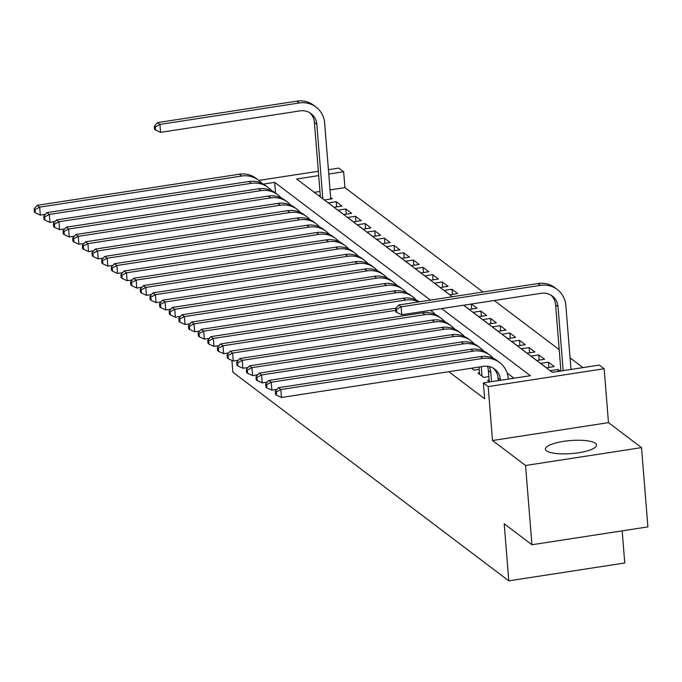 <?xml version="1.0" encoding="UTF-8"?>
<svg xmlns="http://www.w3.org/2000/svg" width="682" height="682" viewBox="0 0 682 682"><rect width="100%" height="100%" fill="white"/><g stroke="black" fill="none" stroke-linecap="round" stroke-linejoin="round"><path stroke-width="1.02" d="M595.446 443.309A25.652 6.53 -4.6 0 0 566.938 440.913A25.652 6.53 -4.6 0 0 545.429 449.131A25.652 6.53 -4.6 0 0 546.555 450.836A25.652 6.53 -4.6 0 0 575.062 453.223A25.652 6.53 -4.6 0 0 596.571 445.014A25.652 6.53 -4.6 0 0 595.446 443.309M463.572 305.229L552.309 372.329L599.316 365.083L604.141 368.732L488.184 386.592L483.359 382.943L530.366 375.705L441.638 308.605M608.48 422.635L492.515 440.495L525.558 465.482L531.934 544.748L647.9 526.888L641.523 447.622L608.48 422.635L604.141 368.732M622.172 530.852L624.755 562.991L508.789 580.851L232.86 372.193L231.914 360.369M328.409 169.707L338.826 168.104L343.651 171.753L328.758 174.046M483.001 292.015L344.922 187.61L343.651 171.753M582.957 367.607L570.067 357.862M559.214 349.644L494.228 300.506M525.558 465.482L641.523 447.622M489.139 380.104L487.579 380.343L489.719 381.963M479.497 372.807L477.929 373.045L483.717 377.427L488.866 376.635M471.526 368.203L474.067 370.13L479.216 369.337M320.276 195.35L318.707 195.598L324.496 199.971L332.33 198.769L330.642 197.49M336.61 206.885L336.192 201.684L341.98 206.058L334.146 207.268L328.357 202.886L336.192 201.684M346.26 214.182L345.842 208.982L351.631 213.355L343.796 214.566L338.008 210.184L345.842 208.982M355.91 221.48L355.484 216.279L361.281 220.653L353.438 221.863L347.65 217.481L355.484 216.279M365.552 228.777L365.134 223.568L370.923 227.95L363.088 229.152L357.3 224.779L365.134 223.568M375.202 236.074L374.785 230.866L380.573 235.247L372.739 236.449L366.95 232.076L374.785 230.866M384.853 243.363L384.435 238.163L390.223 242.536L382.389 243.747L376.6 239.365L384.435 238.163M394.494 250.661L394.077 245.46L399.865 249.834L392.031 251.044L386.242 246.662L394.077 245.46M404.145 257.958L403.727 252.758L409.515 257.131L401.681 258.342L395.892 253.96L403.727 252.758M413.795 265.255L413.377 260.047L419.166 264.428L411.331 265.63L405.543 261.257L413.377 260.047M423.445 272.553L423.019 267.344L428.816 271.726L420.973 272.928L415.185 268.555L423.019 267.344M433.087 279.842L432.669 274.641L438.458 279.015L430.623 280.225L424.835 275.843L432.669 274.641M442.737 287.139L442.32 281.939L448.108 286.312L440.274 287.523L434.485 283.141L442.32 281.939M452.388 294.436L451.97 289.228L457.758 293.61L449.924 294.82L444.135 290.438L451.97 289.228M471.68 309.031L471.279 304.044M463.675 305.212L469.216 309.406L477.05 308.204L471.509 304.01M481.33 316.32L480.912 311.12L486.701 315.493L478.866 316.704L473.078 312.322L480.912 311.12M490.98 323.618L490.554 318.417L496.343 322.791L488.508 324.001L482.72 319.619L490.554 318.417M500.622 330.915L500.204 325.706L505.993 330.088L498.158 331.29L492.37 326.917L500.204 325.706M510.272 338.212L509.855 333.004L515.643 337.385L507.809 338.587L502.02 334.214L509.855 333.004M519.923 345.51L519.505 340.301L525.293 344.683L517.459 345.885L511.671 341.512L519.505 340.301M529.564 352.799L529.147 347.598L534.935 351.972L527.101 353.182L521.312 348.8L529.147 347.598M539.215 360.096L538.797 354.896L544.586 359.269L536.751 360.48L530.963 356.098L538.797 354.896M548.865 367.393L548.447 362.185L554.236 366.566L546.401 367.769L540.613 363.395L548.447 362.185M558.251 371.409L558.089 369.482L560.237 371.102M344.922 187.61L330.037 189.903M319.96 191.454L314.274 192.324M558.089 369.482L550.255 370.693L552.403 372.312M448.799 371.707L484.629 398.8L483.359 382.943M514.006 378.229L507.144 373.037M492.515 440.495L488.184 386.592M531.934 544.748L504.203 523.776L508.789 580.851M318.69 175.598L296.636 178.991L452.345 296.738M258.819 180.423L318.341 171.259M430.41 300.114L274.701 182.375L263.405 184.114M275.562 193.083L274.701 182.375M45.421 214.293L40.306 215.077L35.319 212.784L35.063 209.613L34.1 208.88L34.356 212.051L35.319 212.784M34.1 208.88L37.263 205.325L239.254 174.217A24.671 22.941 -52.9 0 1 256.048 178.326L258.452 180.15A24.671 22.941 -52.9 0 1 261.777 183.27M37.263 205.325L39.675 207.149L241.667 176.041A24.671 22.941 -52.9 0 1 258.452 180.15M35.063 209.613L39.675 207.149L40.306 215.077M154.362 126.161L154.618 129.333L155.581 130.057L155.326 126.886L154.362 126.161L157.525 122.607L159.929 124.431L299.245 102.973A24.671 22.941 -52.9 0 1 316.039 107.083A24.671 22.941 -52.9 0 1 324.666 123.135L330.77 199.008M320.395 196.868L314.419 122.521A16.445 15.294 127.1 0 0 309.824 112.794M322.808 198.692L316.832 124.346A16.445 15.294 127.1 0 0 311.077 113.638A16.445 15.294 127.1 0 0 299.884 110.902L160.568 132.359L155.581 130.057M157.525 122.607L296.832 101.149A24.671 22.941 -52.9 0 1 313.626 105.258L316.039 107.083M155.326 126.886L159.929 124.431L160.568 132.359M55.072 221.59L49.957 222.375L44.969 220.073L44.714 216.902L43.75 216.177L44.006 219.348L44.969 220.073M43.75 216.177L46.905 212.622L248.896 181.514A24.671 22.941 -52.9 0 1 265.69 185.623L268.103 187.439A24.671 22.941 -52.9 0 1 271.427 190.568M46.905 212.622L49.317 214.446L251.308 183.339A24.671 22.941 -52.9 0 1 268.103 187.439M44.714 216.902L49.317 214.446L49.957 222.375M64.722 228.879L59.607 229.672L54.62 227.37L54.364 224.199L53.392 223.474L53.648 226.646L54.62 227.37M53.392 223.474L56.555 219.919L258.546 188.812A24.671 22.941 -52.9 0 1 275.34 192.912L277.753 194.737A24.671 22.941 -52.9 0 1 281.078 197.865M56.555 219.919L58.967 221.744L260.959 190.636A24.671 22.941 -52.9 0 1 277.753 194.737M54.364 224.199L58.967 221.744L59.607 229.672M74.372 236.177L69.249 236.969L64.261 234.668L64.006 231.496L63.042 230.763L63.298 233.935L64.261 234.668M63.042 230.763L66.205 227.217L268.197 196.109A24.671 22.941 -52.9 0 1 284.991 200.21L287.403 202.034A24.671 22.941 -52.9 0 1 290.728 205.163M66.205 227.217L68.618 229.041L270.609 197.933A24.671 22.941 -52.9 0 1 287.403 202.034M64.006 231.496L68.618 229.041L69.249 236.969M84.014 243.474L78.899 244.258L73.912 241.965L73.656 238.794L72.693 238.061L72.948 241.232L73.912 241.965M72.693 238.061L75.847 234.514L277.847 203.398A24.671 22.941 -52.9 0 1 294.633 207.507L297.045 209.331A24.671 22.941 -52.9 0 1 300.37 212.452M75.847 234.514L78.26 236.33L280.259 205.222A24.671 22.941 -52.9 0 1 297.045 209.331M73.656 238.794L78.26 236.33L78.899 244.258M93.664 250.771L88.549 251.556L83.562 249.262L83.306 246.091L82.343 245.358L82.59 248.529L83.562 249.262M82.343 245.358L85.497 241.803L287.489 210.695A24.671 22.941 -52.9 0 1 304.283 214.804L306.695 216.629A24.671 22.941 -52.9 0 1 310.02 219.749M85.497 241.803L87.91 243.627L289.901 212.52A24.671 22.941 -52.9 0 1 306.695 216.629M83.306 246.091L87.91 243.627L88.549 251.556M103.314 258.06L98.199 258.853L93.204 256.551L92.948 253.38L91.985 252.655L92.241 255.827L93.204 256.551M91.985 252.655L95.148 249.101L297.139 217.993A24.671 22.941 -52.9 0 1 313.933 222.093L316.346 223.918A24.671 22.941 -52.9 0 1 319.67 227.046M95.148 249.101L97.56 250.925L299.551 219.817A24.671 22.941 -52.9 0 1 316.346 223.918M92.948 253.38L97.56 250.925L98.199 258.853M112.956 265.358L107.841 266.151L102.854 263.849L102.598 260.677L101.635 259.953L101.891 263.124L102.854 263.849M101.635 259.953L104.798 256.398L306.789 225.29A24.671 22.941 -52.9 0 1 323.583 229.391L325.987 231.215A24.671 22.941 -52.9 0 1 329.312 234.344M104.798 256.398L107.21 258.222L309.202 227.115A24.671 22.941 -52.9 0 1 325.987 231.215M102.598 260.677L107.21 258.222L107.841 266.151M122.607 272.655L117.492 273.439L112.504 271.146L112.249 267.975L111.285 267.242L111.541 270.413L112.504 271.146M111.285 267.242L114.44 263.695L316.431 232.588A24.671 22.941 -52.9 0 1 333.225 236.688L335.638 238.512A24.671 22.941 -52.9 0 1 338.963 241.641M114.44 263.695L116.852 265.52L318.844 234.412A24.671 22.941 -52.9 0 1 335.638 238.512M112.249 267.975L116.852 265.52L117.492 273.439M132.257 279.952L127.142 280.737L122.155 278.444L121.899 275.272L120.927 274.539L121.183 277.71L122.155 278.444M120.927 274.539L124.09 270.993L326.081 239.876A24.671 22.941 -52.9 0 1 342.875 243.986L345.288 245.81A24.671 22.941 -52.9 0 1 348.613 248.93M124.09 270.993L126.502 272.809L328.494 241.701A24.671 22.941 -52.9 0 1 345.288 245.81M121.899 275.272L126.502 272.809L127.142 280.737M141.907 287.25L136.784 288.034L131.797 285.741L131.541 282.57L130.577 281.837L130.833 285.008L131.797 285.741M130.577 281.837L133.74 278.282L335.732 247.174A24.671 22.941 -52.9 0 1 352.526 251.283L354.938 253.107A24.671 22.941 -52.9 0 1 358.263 256.227M133.74 278.282L136.153 280.106L338.144 248.998A24.671 22.941 -52.9 0 1 354.938 253.107M131.541 282.57L136.153 280.106L136.784 288.034M151.549 294.539L146.434 295.332L141.447 293.03L141.191 289.859L140.228 289.134L140.483 292.305L141.447 293.03M140.228 289.134L143.382 285.579L345.382 254.471A24.671 22.941 -52.9 0 1 362.168 258.572L364.58 260.396A24.671 22.941 -52.9 0 1 367.905 263.525M143.382 285.579L145.795 287.403L347.794 256.296A24.671 22.941 -52.9 0 1 364.58 260.396M141.191 289.859L145.795 287.403L146.434 295.332M161.199 301.836L156.084 302.629L151.097 300.327L150.841 297.156L149.878 296.431L150.125 299.603L151.097 300.327M149.878 296.431L153.032 292.876L355.024 261.769A24.671 22.941 -52.9 0 1 371.818 265.869L374.23 267.694A24.671 22.941 -52.9 0 1 377.555 270.822M153.032 292.876L155.445 294.701L357.436 263.593A24.671 22.941 -52.9 0 1 374.23 267.694M150.841 297.156L155.445 294.701L156.084 302.629M170.85 309.134L165.735 309.918L160.739 307.625L160.483 304.453L159.52 303.72L159.776 306.891L160.739 307.625M159.52 303.72L162.683 300.174L364.674 269.066A24.671 22.941 -52.9 0 1 381.468 273.167L383.881 274.991A24.671 22.941 -52.9 0 1 387.206 278.111M162.683 300.174L165.095 301.998L367.087 270.89A24.671 22.941 -52.9 0 1 383.881 274.991M160.483 304.453L165.095 301.998L165.735 309.918M180.491 316.431L175.376 317.215L170.389 314.922L170.133 311.751L169.17 311.018L169.426 314.189L170.389 314.922M169.17 311.018L172.333 307.463L374.324 276.355A24.671 22.941 -52.9 0 1 391.11 280.464L393.523 282.288A24.671 22.941 -52.9 0 1 396.847 285.408M172.333 307.463L174.745 309.287L376.737 278.179A24.671 22.941 -52.9 0 1 393.523 282.288M170.133 311.751L174.745 309.287L175.376 317.215M190.142 323.728L185.027 324.513L180.039 322.219L179.784 319.048L178.82 318.315L179.076 321.486L180.039 322.219M178.82 318.315L181.975 314.76L383.966 283.652A24.671 22.941 -52.9 0 1 400.76 287.761L403.173 289.586A24.671 22.941 -52.9 0 1 406.498 292.706M181.975 314.76L184.387 316.584L386.379 285.477A24.671 22.941 -52.9 0 1 403.173 289.586M179.784 319.048L184.387 316.584L185.027 324.513M199.792 331.017L194.677 331.81L189.681 329.508L189.434 326.337L188.462 325.612L188.718 328.784L189.681 329.508M188.462 325.612L191.625 322.057L393.616 290.95A24.671 22.941 -52.9 0 1 410.411 295.05L412.823 296.875A24.671 22.941 -52.9 0 1 416.148 300.003M191.625 322.057L194.038 323.882L396.029 292.774A24.671 22.941 -52.9 0 1 412.823 296.875M189.434 326.337L194.038 323.882L194.677 331.81M209.442 338.315L204.319 339.107L199.332 336.806L199.076 333.634L198.112 332.91L198.368 336.081L199.332 336.806M198.112 332.91L201.275 329.355L403.267 298.247A24.671 22.941 -52.9 0 1 419.328 301.828M201.275 329.355L203.688 331.179L405.679 300.071A24.671 22.941 -52.9 0 1 418.748 301.913M199.076 333.634L203.688 331.179L204.319 339.107M219.084 345.612L213.969 346.396L208.982 344.103L208.726 340.932L207.763 340.199L208.019 343.37L208.982 344.103M207.763 340.199L210.917 336.652L395.901 308.162M210.917 336.652L213.33 338.477L395.705 310.387M430.453 310.327A24.671 22.941 -52.9 0 1 432.115 311.469A24.671 22.941 -52.9 0 1 435.44 314.59M208.726 340.932L213.33 338.477L213.969 346.396M228.734 352.909L223.619 353.694L218.632 351.401L218.376 348.229L217.413 347.496L217.66 350.667L218.632 351.401M217.413 347.496L220.567 343.941L422.559 312.833A24.671 22.941 -52.9 0 1 439.353 316.942L441.766 318.767A24.671 22.941 -52.9 0 1 445.09 321.887M220.567 343.941L222.98 345.765L424.971 314.658A24.671 22.941 -52.9 0 1 441.766 318.767M218.376 348.229L222.98 345.765L223.619 353.694M238.385 360.207L233.27 360.991L228.274 358.698L228.018 355.527L227.055 354.793L227.311 357.965L228.274 358.698M227.055 354.793L230.218 351.239L432.209 320.131A24.671 22.941 -52.9 0 1 449.003 324.24L451.416 326.064A24.671 22.941 -52.9 0 1 454.741 329.184M230.218 351.239L232.63 353.063L434.622 321.955A24.671 22.941 -52.9 0 1 451.416 326.064M228.018 355.527L232.63 353.063L233.27 360.991M248.026 367.496L242.911 368.289L237.924 365.987L237.668 362.815L236.705 362.091L236.961 365.262L237.924 365.987M236.705 362.091L239.868 358.536L441.859 327.428A24.671 22.941 -52.9 0 1 458.645 331.529L461.058 333.353A24.671 22.941 -52.9 0 1 464.382 336.482M239.868 358.536L242.272 360.36L444.272 329.253A24.671 22.941 -52.9 0 1 461.058 333.353M237.668 362.815L242.272 360.36L242.911 368.289M472.379 368.851L472.319 368.084M257.677 374.793L252.562 375.586L247.575 373.284L247.319 370.113L246.355 369.388L246.611 372.56L247.575 373.284M246.355 369.388L249.51 365.833L451.501 334.726A24.671 22.941 -52.9 0 1 468.295 338.826L470.708 340.65A24.671 22.941 -52.9 0 1 474.033 343.779M249.51 365.833L251.922 367.658L453.914 336.55A24.671 22.941 -52.9 0 1 470.708 340.65M247.319 370.113L251.922 367.658L252.562 375.586M482.029 376.149L481.27 366.703M479.617 374.324L479.028 367.052M267.327 382.091L262.212 382.875L257.216 380.582L256.969 377.41L255.997 376.677L256.253 379.848L257.216 380.582M255.997 376.677L259.16 373.131L461.151 342.023A24.671 22.941 -52.9 0 1 477.946 346.124L480.358 347.948A24.671 22.941 -52.9 0 1 483.683 351.068M259.16 373.131L261.573 374.955L463.564 343.847A24.671 22.941 -52.9 0 1 480.358 347.948M256.969 377.41L261.573 374.955L262.212 382.875M491.534 381.69L490.793 372.508A16.445 15.294 127.1 0 0 489.062 366.515M489.267 381.622L488.38 370.684A16.445 15.294 127.1 0 0 487.366 366.251M276.969 389.388L271.854 390.172L266.867 387.879L266.611 384.708L265.648 383.975L265.903 387.146L266.867 387.879M265.648 383.975L268.81 380.42L470.802 349.312A24.671 22.941 -52.9 0 1 487.596 353.421L490.008 355.245A24.671 22.941 -52.9 0 1 493.325 358.365M268.81 380.42L271.223 382.244L473.214 351.136A24.671 22.941 -52.9 0 1 490.008 355.245M266.611 384.708L271.223 382.244L271.854 390.172M500.486 380.309L500.443 379.806A16.445 15.294 127.1 0 0 494.689 369.098A16.445 15.294 127.1 0 0 483.495 366.362L281.504 397.47L276.517 395.168L276.261 392.005L275.298 391.272L275.554 394.443L276.517 395.168M498.244 380.65L498.031 377.981A16.445 15.294 127.1 0 0 493.436 368.246M275.298 391.272L278.452 387.717L280.865 389.541L482.856 358.434A24.671 22.941 -52.9 0 1 499.65 362.543A24.671 22.941 -52.9 0 1 508.278 378.595L508.32 379.098M278.452 387.717L480.452 356.609A24.671 22.941 -52.9 0 1 497.238 360.718L499.65 362.543M276.261 392.005L280.865 389.541L281.504 397.47M395.56 308.554L395.816 311.725L396.779 312.45L396.523 309.278L395.56 308.554L398.714 304.999L401.127 306.823L540.442 285.366A24.671 22.941 -52.9 0 1 557.228 289.475A24.671 22.941 -52.9 0 1 565.855 305.527L571.005 369.448M560.928 370.999L555.608 304.914A16.445 15.294 127.1 0 0 551.022 295.187M563.17 370.658L558.021 306.738A16.445 15.294 127.1 0 0 552.275 296.031A16.445 15.294 127.1 0 0 541.082 293.294L401.766 314.752L396.779 312.45M398.714 304.999L538.03 283.542A24.671 22.941 -52.9 0 1 554.824 287.651L557.228 289.475M396.523 309.278L401.127 306.823L401.766 314.752M239.254 174.217L241.667 176.041M314.419 122.521L316.832 124.346M296.832 101.149L299.245 102.973M248.896 181.514L251.308 183.339M258.546 188.812L260.959 190.636M268.197 196.109L270.609 197.933M277.847 203.398L280.259 205.222M287.489 210.695L289.901 212.52M297.139 217.993L299.551 219.817M306.789 225.29L309.202 227.115M316.431 232.588L318.844 234.412M326.081 239.876L328.494 241.701M335.732 247.174L338.144 248.998M345.382 254.471L347.794 256.296M355.024 261.769L357.436 263.593M364.674 269.066L367.087 270.89M374.324 276.355L376.737 278.179M383.966 283.652L386.379 285.477M393.616 290.95L396.029 292.774M403.267 298.247L405.679 300.071M422.559 312.833L424.971 314.658M432.209 320.131L434.622 321.955M441.859 327.428L444.272 329.253M451.501 334.726L453.914 336.55M461.151 342.023L463.564 343.847M488.38 370.684L490.793 372.508M470.802 349.312L473.214 351.136M498.031 377.981L500.443 379.806M480.452 356.609L482.856 358.434M555.608 304.914L558.021 306.738M538.03 283.542L540.442 285.366M430.589 310.31L432.115 311.469"/></g></svg>
